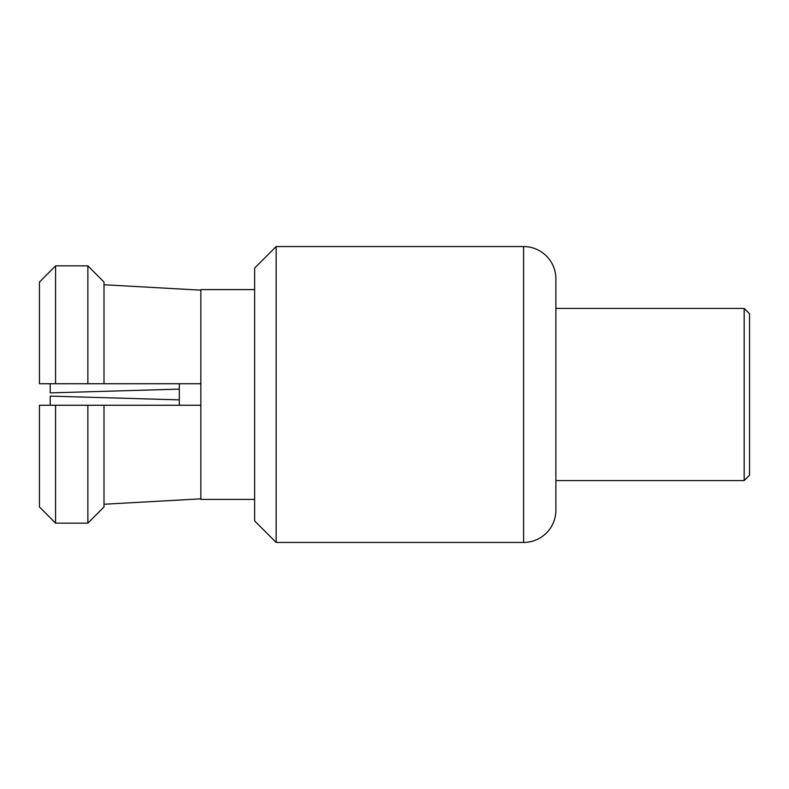 <?xml version="1.0" encoding="UTF-8"?>
<svg xmlns="http://www.w3.org/2000/svg" width="789" height="789" viewBox="0 0 789 789"><rect width="100%" height="100%" fill="white"/><g stroke="black" fill="none" stroke-linecap="round" stroke-linejoin="round"><path stroke-width="1.18" d="M744.175 308.43L749.55 313.805L749.55 475.195L744.175 480.57L744.175 308.43L555.89 308.43M254.63 520.918L276.15 542.438L276.15 246.562L254.63 268.082L254.63 520.918M254.63 499.398L200.84 499.398L200.84 405.26L87.865 405.26L87.865 523.156L104 506.952L87.865 523.156L55.585 523.156L39.45 506.952L39.45 405.26L55.585 405.26L55.585 523.156L39.45 506.952M200.84 498.845L104 504.25M254.63 289.602L200.84 289.602L200.84 383.74L39.45 383.74L39.45 282.048L55.585 265.844L55.585 383.74M200.84 405.26L200.84 383.74M179.32 383.74L179.32 399.875L50.21 396.117L50.21 405.26M179.32 399.875L179.32 405.26M50.21 383.74L50.21 392.883L179.32 389.125M87.865 405.26L55.585 405.26M104 282.048L87.865 265.844L104 282.048L104 383.74M87.865 383.74L87.865 265.844L55.585 265.844L39.45 282.048M104 405.26L104 506.952M200.84 290.155L104 284.75M276.15 542.438L523.61 542.438A32.28 32.28 180 0 0 555.89 510.158L555.89 278.842A32.28 32.28 0 0 0 523.61 246.562L276.15 246.562M744.175 480.57L555.89 480.57M523.61 542.438L523.61 246.562"/></g></svg>
